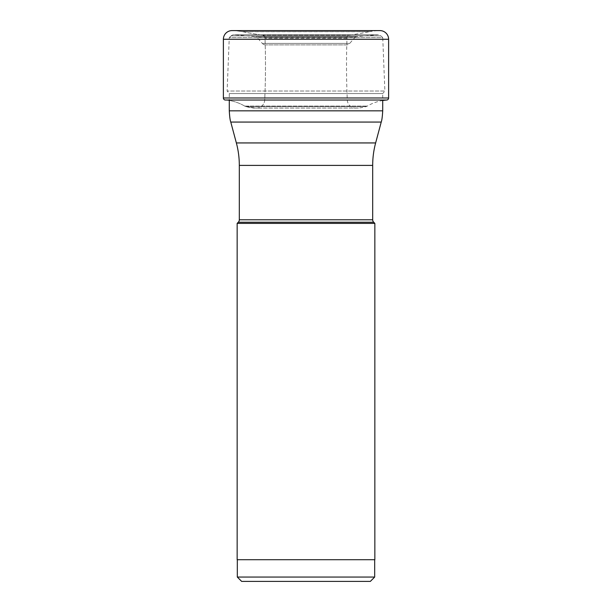 <?xml version="1.0" encoding="UTF-8"?>
<svg xmlns="http://www.w3.org/2000/svg" width="612" height="612" viewBox="0 0 612 612"><rect width="100%" height="100%" fill="white"/><g stroke="black" fill="none" stroke-linecap="round" stroke-linejoin="round"><path stroke-width="0.46" stroke-dasharray="3.06 2.29" d="M379.945 30.6L232.055 30.6L377.52 30.6L234.48 30.6L242.337 31.602A6.38 6.38 0 0 1 242.704 31.686A216.847 216.847 -90 0 0 262.8 35.083A2.479 2.479 0 0 1 264.981 37.454L265.004 38.273A767.746 767.746 0 0 1 264.705 100.047A8.415 8.415 0 0 1 256.298 108.087L256.298 108.087A8.415 8.415 0 0 1 256.198 108.087L245.894 106.587A4.797 4.797 0 0 1 245.886 106.587A4.797 4.797 0 0 1 244.708 106.09A44.775 44.775 0 0 0 225.277 100.024A44.775 44.775 0 0 1 244.708 106.09A4.797 4.797 0 0 0 245.894 106.587A51.867 51.867 179.4 0 0 253.636 108.056L358.364 108.056A51.867 51.867 90.5 0 0 366.106 106.587A4.797 4.797 0 0 0 367.292 106.09A44.775 44.775 0 0 1 382.714 100.506L382.714 93.575L229.286 93.575L382.714 93.575L384.879 91.012L227.121 91.012L384.879 91.012L382.737 37.562L229.263 37.562L227.121 91.012L229.286 93.575L229.286 100.024M358.364 108.056L256.198 108.087A8.415 8.415 0 0 0 264.705 100.047A767.746 767.746 0 0 0 265.004 38.273L264.981 37.454A2.479 2.479 0 0 0 262.8 35.083A216.847 216.847 9.5 0 1 242.704 31.686L369.296 31.686L242.704 31.686A6.38 6.38 0 0 0 242.337 31.602L369.663 31.602A6.38 6.38 0 0 0 369.296 31.686A216.847 216.847 -89.9 0 1 349.2 35.083A2.479 2.479 0 0 0 347.019 37.454L346.996 38.273A767.746 767.746 0 0 0 347.295 100.047A8.415 8.415 0 0 0 355.802 108.087L358.364 108.056M377.52 30.6L369.663 31.602L242.337 31.602L234.48 30.6M241.656 581.4L370.344 581.4M237.318 577.062L374.682 577.062M374.682 559.712L237.318 559.712L374.682 559.712M237.15 559.712L374.85 559.712M374.85 223.38L237.15 223.38M372.685 219.777L239.315 219.777M373.695 222.225L238.305 222.225M375.638 142.94L236.362 142.94M372.685 165.393L239.315 165.393M231.198 35.856L229.263 37.562L382.737 37.562L380.802 35.856L231.198 35.856L380.802 35.856A4.338 4.338 0 0 0 377.933 34.762L234.067 34.762A4.338 4.338 0 0 0 231.198 35.856M265.554 44.89A4.338 4.338 0 0 1 262.288 43.406L349.712 43.406L262.288 43.406L256.994 37.355A2.165 2.165 0 0 0 255.548 36.621L356.452 36.621L255.548 36.621L234.442 34.785A4.338 4.338 0 0 0 234.067 34.762L377.933 34.762A4.338 4.338 0 0 0 377.558 34.785L234.442 34.785L377.558 34.785L356.452 36.621A2.165 2.165 0 0 0 355.006 37.355L256.994 37.355L355.006 37.355L349.712 43.406A4.338 4.338 0 0 1 346.446 44.89L265.554 44.89L346.446 44.89M388.62 39.275L223.38 39.275M223.38 97.989L388.62 97.989M225.277 100.024L386.723 100.024M244.708 106.09L367.292 106.09L244.708 106.09L245.894 106.587L366.106 106.587L245.886 106.587M264.705 100.047L347.295 100.047L264.705 100.047M346.996 38.273L265.004 38.273L346.996 38.273M264.981 37.454L347.019 37.454L264.981 37.454L262.8 35.083L349.2 35.083L262.816 35.083M381.23 122.063L230.77 122.063M229.286 110.833L382.714 110.833M245.894 106.587L253.636 108.056"/><path stroke-width="0.92" d="M232.055 30.6A8.675 8.675 0 0 0 223.38 39.275A8.675 8.675 0 0 1 232.055 30.6L379.945 30.6A8.675 8.675 0 0 1 388.62 39.275L388.62 97.989L223.38 97.989L223.38 39.275L223.38 97.989A2.043 2.043 0 0 0 225.277 100.024A2.043 2.043 0 0 1 223.38 97.989M237.15 223.38L374.85 223.38L374.85 559.712L237.15 559.712L237.15 223.38L238.305 222.225A3.473 3.473 0 0 0 239.315 219.777L239.315 165.393A86.743 86.743 0 0 0 236.362 142.94L230.77 122.063L381.23 122.063C381.896 120.357 382.385 116.617 382.714 110.833L382.714 100.506A44.775 44.775 0 0 1 386.723 100.024A2.043 2.043 0 0 0 388.62 97.989M237.318 577.062L374.682 577.062L370.344 581.4L241.656 581.4L237.318 577.062L237.318 559.712M374.682 577.062L374.682 559.712M238.305 222.225L373.695 222.225L374.85 223.38M373.695 222.225A3.473 3.473 0 0 1 372.685 219.777L239.315 219.777M239.315 165.393L372.685 165.393L372.685 219.777M372.685 165.393A86.743 86.743 0 0 1 375.638 142.94L236.362 142.94M381.23 122.063L375.638 142.94M229.286 100.024L229.286 110.833L382.714 110.833M223.38 39.275L388.62 39.275M225.277 100.024L386.723 100.024M230.77 122.063C230.104 120.357 229.615 116.617 229.286 110.833"/></g></svg>
